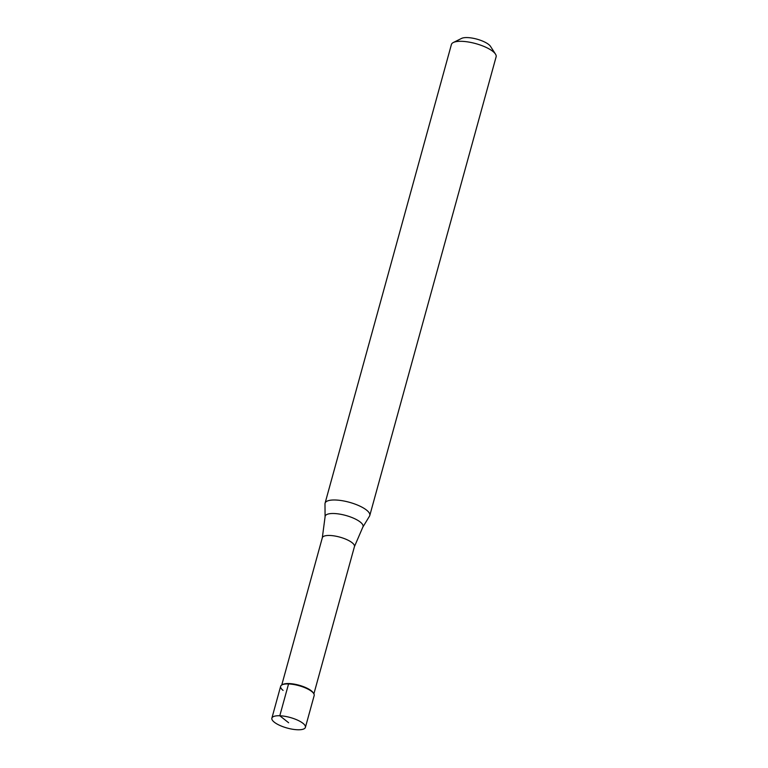 <?xml version="1.0" encoding="UTF-8"?>
<svg xmlns="http://www.w3.org/2000/svg" width="768" height="768" viewBox="0 0 768 768"><rect width="100%" height="100%" fill="white"/><g stroke="black" fill="none" stroke-linecap="round" stroke-linejoin="round"><path stroke-width="1.15" d="M302.957 723.302A17.386 5.491 15.4 0 1 305.405 727.373A17.386 5.491 15.4 0 1 292.541 729.235A17.386 5.491 15.4 0 1 274.33 722.218A17.386 5.491 15.4 0 1 271.882 718.138A17.386 5.491 15.4 0 1 284.746 716.285A17.386 5.491 15.4 0 1 302.957 723.302M305.405 727.373L314.17 695.558A17.386 5.491 -164.6 0 0 311.722 691.478A17.386 5.491 -164.6 0 0 293.51 684.461A17.386 5.491 -164.6 0 0 280.637 686.323L271.882 718.138M282.077 684.826L282.912 684.413A16.656 5.261 15.4 0 1 296.563 684.595A16.656 5.261 15.4 0 1 311.299 690.787A16.656 5.261 15.4 0 1 313.2 692.755L313.699 693.533A17.386 5.491 15.4 0 0 311.722 691.478A17.386 5.491 15.4 0 0 296.333 685.018A17.386 5.491 15.4 0 0 282.077 684.826A17.386 5.491 15.4 0 0 283.094 690.403M325.085 516.768L324.989 503.837A23.184 7.315 15.4 0 1 325.075 503.184A23.184 7.315 15.4 0 1 342.23 500.707A23.184 7.315 15.4 0 1 366.509 510.067A23.184 7.315 15.4 0 1 369.782 515.501A23.184 7.315 15.4 0 1 369.523 516.106L362.813 527.165A19.642 6.202 15.4 0 0 360.269 522.038A19.642 6.202 15.4 0 0 338.88 513.984A19.642 6.202 15.4 0 0 325.085 516.768L322.32 537.754L281.76 684.998M369.782 515.501L496.118 56.822A23.184 7.315 -164.6 0 0 495.494 54.125A23.184 7.315 -164.6 0 0 492.854 51.389A23.184 7.315 -164.6 0 0 472.33 42.768A23.184 7.315 -164.6 0 0 453.331 42.509A23.184 7.315 -164.6 0 0 451.411 44.506L325.075 503.184M495.494 54.125L490.493 46.358A15.888 5.011 -164.6 0 0 488.678 44.477A15.888 5.011 -164.6 0 0 474.624 38.573A15.888 5.011 -164.6 0 0 461.606 38.4L453.331 42.509M288.643 722.755L279.792 715.757L288.557 683.942M313.891 693.85L354.442 546.605A16.656 5.261 -164.6 0 0 352.099 542.698A16.656 5.261 -164.6 0 0 334.646 535.978A16.656 5.261 -164.6 0 0 322.32 537.754M354.442 546.605L362.813 527.165"/></g></svg>
